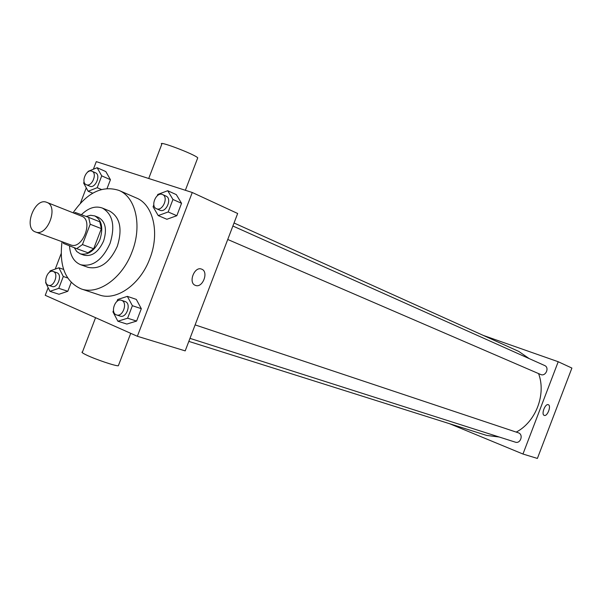 <?xml version="1.0" encoding="UTF-8"?>
<svg xmlns="http://www.w3.org/2000/svg" width="602" height="602" viewBox="0 0 602 602"><rect width="100%" height="100%" fill="white"/><g stroke="black" fill="none" stroke-linecap="round" stroke-linejoin="round"><path stroke-width="0.9" d="M46.655 202.31L46.806 202.362C59.079 206.335 47.295 237.188 35.495 231.966C23.034 228.143 34.698 197.147 46.655 202.31M81.503 216.118L81.646 216.178C93.889 220.166 82.466 250.078 70.682 244.894L35.495 231.966M82.444 244.57L90.195 224.253L88.644 217.382L99.789 221.814L101.362 228.632L93.679 248.746L82.444 244.57L76.695 248.656L63.526 243.441L62.992 242.072M88.644 217.382L75.34 212.491L74.038 213.161M101.362 228.632L90.195 224.253M93.679 248.746L87.96 252.78L76.695 248.656M74.257 247.693L76.755 251.538L80.254 253.818C88.238 255.481 94.792 250.741 99.917 239.604C103.521 227.887 101.791 219.986 94.732 215.907L90.601 215.275L86.184 216.479M98.134 217.277L98.397 217.375C105.455 221.453 107.194 229.332 103.604 241.011C98.487 252.11 91.948 256.828 83.964 255.165L80.254 253.818M69.501 245.812C70.186 255.639 73.918 261.953 80.691 264.737C92.61 267.16 102.393 260.072 110.046 243.471C115.403 225.998 112.837 214.192 102.34 208.051C95.425 205.621 88.441 207.84 81.375 214.711M80.691 264.737L88.065 267.348C99.97 269.771 109.722 262.743 117.33 246.256C122.65 228.895 120.061 217.149 109.572 211.031L102.34 208.051M62.036 241.718C59.019 266.092 65.415 281.826 81.232 288.93C98.261 295.266 122.402 278.154 132.041 251.877C142.373 225.855 135.781 197.005 118.865 190.382C102.34 185.138 87.079 192.602 73.083 212.784M118.865 190.382L136.413 197.99C153.284 204.605 159.974 233.072 149.808 258.657C140.334 284.505 116.374 301.271 99.383 294.957L81.232 288.93M113.469 310.519L112.958 311.851L117.872 321.227L126.879 324.057L136.586 321.077L141.32 308.683L136.293 299.397L127.361 296.365L117.683 299.495L116.931 301.459M45.865 282.007L45.632 282.624L49.921 291.345L58.988 294.258L67.823 291.278L71.179 282.481L67.823 291.278L58.778 288.328L63.293 276.491L58.913 267.792L50.101 270.908L49.642 272.127M48.137 287.718L45.24 295.311L137.361 336.277L192.264 192.497L96.282 161.637L93.385 169.222M86.274 187.854L80.405 203.22M61.118 253.72L55.249 269.086M153.826 204.83L153.074 206.802L158.213 215.584L166.889 219.278L176.822 215.712L181.556 203.31L176.303 194.619L167.702 190.721L157.799 194.438L157.288 195.77M84.107 181.857L83.648 183.068L88.14 191.263L97.2 187.704L101.723 175.859L110.437 179.697L107.073 188.486L110.437 179.697L105.832 171.585L97.133 167.71L88.118 171.352L87.884 171.969M137.361 336.277L185.198 350.883L237.662 213.492L192.264 192.497M201.64 269.147C209.082 271.63 202.581 288.546 195.402 285.371C187.922 282.978 194.431 265.933 201.602 269.132L201.64 269.147C209.082 271.63 202.581 288.546 195.402 285.371C187.914 282.978 194.423 265.933 201.602 269.132L201.632 269.147M197.501 158.492L197.749 157.837C194.77 154.293 156.678 139.882 161.795 144.232L148.717 178.493M95.56 317.69L82.482 351.944C81.135 352.065 82.421 353.065 86.342 354.969C95.312 359.349 115.659 366.197 118.346 365.768L118.594 365.121M234.035 222.988L518.766 351.417L529.166 358.589M538.572 373.594C546.405 394.242 535.84 421.927 516.23 432.101M499.216 437.014L486.679 435.427L188.825 341.387M195.123 324.899L518.54 432.876C523.702 434.682 520.459 444.058 515.327 442.154L189.976 338.362M544.313 365.384L544.599 365.497C549.822 367.566 545.645 376.912 540.596 374.467L227.737 239.476M449.528 423.695L522.965 454.028L558.212 361.734L483.248 335.397M558.212 361.734L571.9 368.063L537.39 458.438L522.965 454.028M548.317 404.717C551.575 405.703 547.308 416.855 544.231 415.388C540.965 414.447 545.239 403.235 548.309 404.717L548.317 404.717C551.575 405.703 547.301 416.855 544.231 415.388C540.957 414.447 545.239 403.235 548.309 404.71L548.309 404.71M101.723 175.859L97.133 167.71M95.229 172.684L95.507 172.789C101.234 174.919 95.297 188.93 89.826 186.206L86.282 184.694C80.66 182.684 86.154 168.929 91.707 171.134L91.986 171.239C97.712 173.361 91.752 187.425 86.282 184.694M92.716 193.189L88.14 191.263M101.399 189.495L97.2 187.704M110.437 179.697L105.832 171.585M49.921 291.345L58.778 288.328M53.157 271.457L57.009 272.774C62.638 274.738 57.641 288.674 52.096 286.477L48.438 285.28C42.479 283.692 47.438 269.154 53.157 271.457L53.367 271.532C58.996 273.504 53.984 287.485 48.438 285.28M58.988 294.258L67.823 291.278M67.627 277.951L63.293 276.491M63.609 269.41L58.913 267.792M158.213 215.584L168.176 211.964L172.955 199.465L167.702 190.721M165.7 195.974L166.047 196.109C172.398 198.532 166.032 213.274 159.951 210.226L156.445 208.713C150.214 206.433 156.038 191.985 162.209 194.416L162.555 194.551C168.914 196.974 162.532 211.761 156.445 208.713M166.889 219.278L176.822 215.712L168.176 211.964M176.822 215.712L181.556 203.31L172.955 199.465M181.556 203.31L176.303 194.619M117.872 321.227L127.609 318.21L132.38 305.711L127.361 296.365M121.469 300.315L125.359 301.625C131.597 303.822 126.397 318.496 120.227 316.11L116.585 314.944C109.933 313.198 115.072 297.802 121.469 300.315L121.732 300.413C127.978 302.618 122.763 317.337 116.585 314.944M126.879 324.057L136.586 321.077L127.609 318.21M136.586 321.077L141.32 308.683L132.38 305.711M141.32 308.683L136.293 299.397M46.806 202.362L81.646 216.178M98.397 217.375L94.732 215.907M185.363 190.277L197.749 157.837M130.732 333.335L118.346 365.768M544.599 365.497L232.876 226.013M95.507 172.789L91.986 171.239M166.047 196.109L162.555 194.551"/></g></svg>
